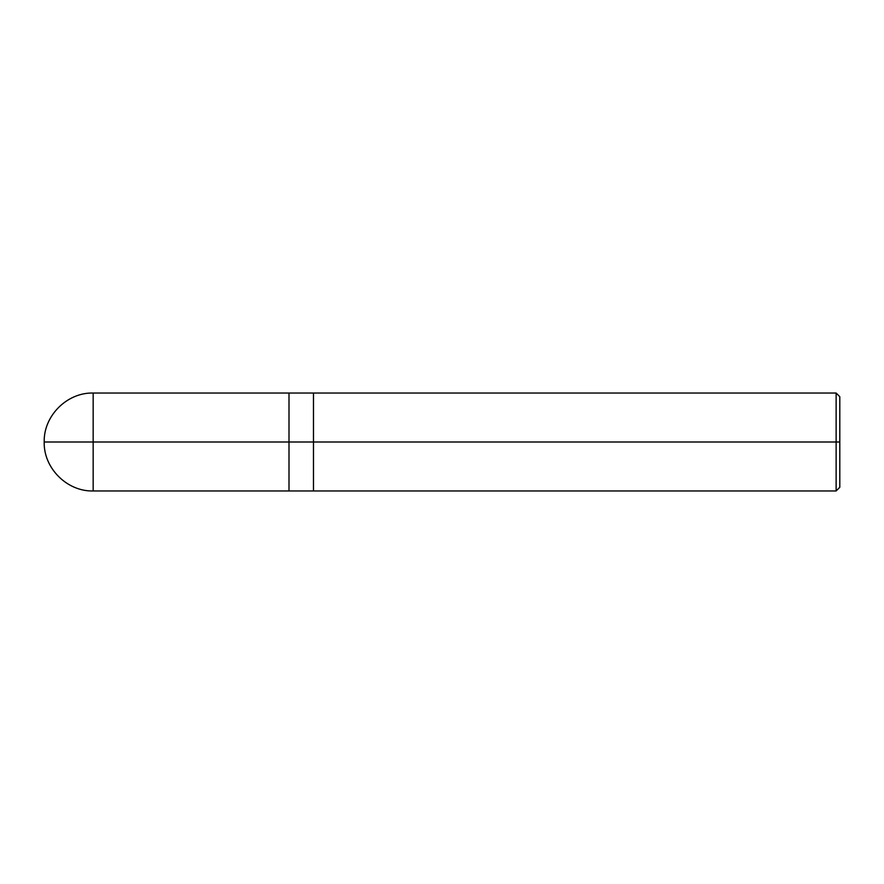<?xml version="1.0" encoding="UTF-8"?>
<svg xmlns="http://www.w3.org/2000/svg" width="884" height="884" viewBox="0 0 884 884"><rect width="100%" height="100%" fill="white"/><g stroke="black" fill="none" stroke-linecap="round" stroke-linejoin="round"><path stroke-width="1.33" d="M289.002 442L289.002 490.963L289.002 393.037L289.002 442L44.2 442L93.163 442L93.163 393.037L93.163 490.963L93.163 442L93.163 490.963L93.163 442L289.002 442L289.002 490.963L289.002 393.048L289.002 490.952L289.002 442L313.477 442L313.477 393.048L313.477 442L289.002 442M839.8 442L839.8 487.283L839.8 396.717L839.8 442L836.131 442L836.131 393.037L836.131 442L313.477 442L313.477 393.037L313.477 490.963L313.477 442L836.131 442L836.131 393.037L836.131 490.963L836.131 442L836.131 490.963L836.131 442L839.8 442L839.8 487.283L839.8 442M839.8 396.717L836.131 393.037L93.163 393.037C67.051 392.33 43.493 415.889 44.2 442C43.493 468.111 67.051 491.67 93.163 490.963L836.131 490.963L839.8 487.283"/></g></svg>
